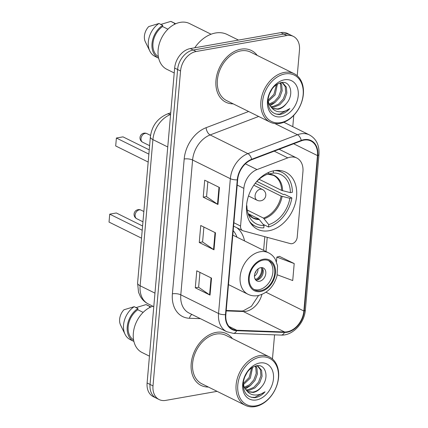 <?xml version="1.0" encoding="UTF-8"?>
<svg xmlns="http://www.w3.org/2000/svg" width="428" height="428" viewBox="0 0 428 428"><rect width="100%" height="100%" fill="white"/><g stroke="black" fill="none" stroke-linecap="round" stroke-linejoin="round"><path stroke-width="0.64" d="M290.27 157.178A18.024 13.14 116.3 0 0 287.787 157.868L257.025 169.579A18.024 13.14 116.3 0 0 243.858 188.374L240.563 226.054A6.008 4.382 116.3 0 0 242.617 230.606A6.008 4.382 116.3 0 0 243.206 230.826L290.409 243.623A6.008 4.382 116.3 0 0 297.209 237.187L302.938 171.676A18.024 13.14 116.3 0 0 296.786 158.012A18.024 13.14 116.3 0 0 290.27 157.178M274.214 170.697A31.849 23.214 116.3 0 0 247.973 197.677A31.849 23.214 116.3 0 0 257.458 229.253A31.849 23.214 116.3 0 0 268.966 230.735A31.849 23.214 116.3 0 0 295.208 203.76A31.849 23.214 116.3 0 0 285.727 172.179A31.849 23.214 116.3 0 0 274.214 170.697M244.527 240.921A31.849 23.214 116.3 0 0 236.882 227.766M297.23 75.756L299.482 50.033A18.024 13.14 116.3 0 0 293.324 36.375L287.429 33.454A18.024 13.14 116.3 0 0 280.912 32.614L190.299 48.573A18.024 13.14 116.3 0 0 174.656 68.057L147.104 382.98A18.024 13.14 116.3 0 0 153.261 396.638L156.209 398.099A18.024 13.14 116.3 0 1 150.051 384.44A18.024 13.14 116.3 0 0 156.209 398.099L159.157 399.559A18.024 13.14 116.3 0 0 165.673 400.399L217.087 391.347M293.324 36.375A18.024 13.14 116.3 0 0 286.808 35.535L196.195 51.494L193.247 50.033A18.024 13.14 116.3 0 0 177.604 69.518L150.051 384.44L177.604 69.518A18.024 13.14 116.3 0 1 193.247 50.033L283.86 34.074L193.247 50.033L190.299 48.573M290.377 34.914A18.024 13.14 116.3 0 0 283.86 34.074A18.024 13.14 116.3 0 1 290.377 34.914M241.007 49.177A28.842 21.026 116.3 0 0 217.237 73.611A28.842 21.026 116.3 0 0 225.829 102.212A28.842 21.026 116.3 0 0 233.185 103.844A28.842 21.026 116.3 0 1 225.829 102.212A28.842 21.026 116.3 0 1 217.237 73.611A28.842 21.026 116.3 0 1 241.007 49.177A28.842 21.026 116.3 0 1 251.429 50.52A28.842 21.026 116.3 0 0 241.007 49.177M216.231 332.379A28.842 21.026 116.3 0 0 192.461 356.813A28.842 21.026 116.3 0 0 201.053 385.414A28.842 21.026 116.3 0 0 208.409 387.046A28.842 21.026 116.3 0 1 201.053 385.414A28.842 21.026 116.3 0 1 192.461 356.813A28.842 21.026 116.3 0 1 216.231 332.379A28.842 21.026 116.3 0 1 226.653 333.722A28.842 21.026 116.3 0 0 216.231 332.379M303.944 140.117A19.228 14.017 -63.7 0 1 310.894 141.01A19.228 14.017 -63.7 0 1 317.464 155.583L303.864 311.001A19.228 14.017 -63.7 0 1 284.577 331.973L236.775 330.245A19.228 14.017 -63.7 0 1 232.425 329.164A19.228 14.017 -63.7 0 1 225.856 314.591L237.652 179.787A19.228 14.017 -63.7 0 1 251.691 159.735L301.301 140.855A19.228 14.017 -63.7 0 1 303.944 140.117M303.987 139.662A19.709 14.365 116.3 0 0 301.275 140.421L251.664 159.302A19.709 14.365 116.3 0 0 237.273 179.851L225.481 314.66A19.709 14.365 116.3 0 0 236.668 330.705L284.476 332.433A19.709 14.365 116.3 0 0 304.244 310.937L317.838 155.514A19.709 14.365 116.3 0 0 303.987 139.662M277.274 274.808L292.725 280.549L294.207 263.557L279.457 256.372M257.185 55.383A28.842 21.026 116.3 0 0 251.429 50.52A28.842 21.026 116.3 0 1 257.185 55.383M232.409 338.585A28.842 21.026 116.3 0 0 226.653 333.722A28.842 21.026 116.3 0 1 232.409 338.585M272.454 358.958L274.562 334.846M292.779 126.672L293.769 115.351M196.195 51.494A18.024 13.14 116.3 0 0 180.552 70.978L152.999 385.901A18.024 13.14 116.3 0 0 159.157 399.559M217.964 204.482L203.225 197.18L204.707 180.188L219.452 187.491L217.964 204.482A4.81 1.557 5 0 1 217.51 204.22L218.997 187.266M210.036 295.106L195.296 287.803L196.778 270.812L211.523 278.114L210.036 295.106A4.81 1.557 5 0 1 209.581 294.844L211.068 277.89M214 249.797L199.261 242.494L200.743 225.503L215.487 232.805L214 249.797A4.81 1.557 5 0 1 213.545 249.529L215.033 232.575M199.261 242.494L202.594 241.906M203.889 227.059L202.588 241.959L213.545 249.529M195.296 287.803L198.629 287.22M199.924 272.369L198.624 287.268L209.581 294.844M203.225 197.18L206.558 196.591M207.853 181.745L206.553 196.645L217.51 204.22M294.207 263.557L276.857 257.105L279.612 256.324M276.451 261.749L276.857 257.105M280.731 122.627A25.835 18.837 116.3 0 0 303.152 94.7A25.835 18.837 116.3 0 0 284.989 73.921A25.835 18.837 116.3 0 0 262.567 101.848A25.835 18.837 116.3 0 0 280.731 122.627M279.891 123.398A27.039 19.709 116.3 0 0 302.179 100.489A27.039 19.709 116.3 0 0 294.122 73.68A27.039 19.709 116.3 0 0 284.353 72.423A27.039 19.709 116.3 0 0 262.07 95.326A27.039 19.709 116.3 0 0 270.122 122.141A27.039 19.709 116.3 0 0 279.891 123.398M294.122 73.68L250.631 52.136A27.039 19.709 116.3 0 0 240.857 50.879A27.039 19.709 116.3 0 0 218.574 73.787A27.039 19.709 116.3 0 0 226.626 100.596L270.122 122.141M238.487 40.088L227.231 34.513A32.448 23.652 116.3 0 0 215.503 32.999A32.448 23.652 116.3 0 0 194.729 47.792M211.084 34.229L189.513 23.54A25.536 18.618 116.3 0 0 180.284 22.352A25.536 18.618 116.3 0 0 159.237 43.988A25.536 18.618 116.3 0 0 166.845 69.309L174.223 72.963M281.041 82.604L283.02 83.198L286.38 87.135L286.856 93.09L284.476 99.553L279.773 104.732L273.899 107.193L271.149 107.177M282.421 82.936L285.209 86.552L285.685 92.512L283.309 98.97L278.601 104.154L272.727 106.615L270.667 106.679M267.955 100.179L269.121 104.352L271.507 107.508L273.144 108.621L278.056 109.252C281.282 108.61 284.096 106.668 286.503 103.416C283.807 106.588 280.773 108.428 277.408 108.931L272.673 108.364M272.187 88.757L269.153 94.465M277.44 83.979L275.113 94.914L268.153 101.447M276.44 84.6L273.947 94.337L267.971 100.339M280.549 82.716L281.699 84.814L282.175 90.773L279.794 97.231L275.172 102.356L269.378 104.855M279.891 82.898L280.527 84.236L281.003 90.19L278.628 96.653L274.391 101.479L269.014 104.122M286.503 103.416C294.421 94.534 290.462 80.587 281.512 82.524C273.936 84.605 269.415 90.447 267.96 100.056C267.955 109.268 271.785 114.089 279.452 114.517L280.249 114.399C283.748 113.736 286.947 111.799 289.831 108.584C286.364 110.964 282.796 112.029 279.131 111.778C276.081 111.526 273.54 110.103 271.507 107.508M284.476 79.806A19.592 14.285 116.3 0 0 267.473 100.987A19.592 14.285 116.3 0 0 281.244 116.742A19.592 14.285 116.3 0 0 298.246 95.562A19.592 14.285 116.3 0 0 284.476 79.806M167.926 29.195L162.576 26.541A18.024 13.14 116.3 0 0 153.09 42.34A18.024 13.14 116.3 0 0 158.355 56.678M162.576 26.541L162.683 25.305L158.997 23.476L148.725 26.573A12.016 8.758 116.3 0 0 145.349 41.842L149.832 51.071A19.228 14.017 116.3 0 0 154.904 56.352L158.59 58.181A19.228 14.017 116.3 0 0 158.665 58.219M158.997 23.476A19.228 14.017 116.3 0 0 149.832 51.071M162.683 25.305A19.228 14.017 116.3 0 0 152.106 42.784A19.228 14.017 116.3 0 0 158.59 58.181M175.737 23.759A19.228 14.017 116.3 0 0 175.657 23.717L171.97 21.892A19.228 14.017 116.3 0 0 170.793 21.4L174.48 23.224L174.378 24.412M160.527 24.498L170.793 21.4M175.657 23.717A19.228 14.017 116.3 0 0 174.48 23.224M289.831 108.584L279.703 114.132L275.99 114.105M274.658 102.715L269.993 105.839M246.512 205.943L246.908 205.873A27.52 20.062 116.3 0 0 249.112 216.242A27.52 20.062 116.3 0 0 264.028 225.46L258.731 218.906L248.079 213.636M256.875 181.419L283.315 194.51L284.502 194.301L291.875 197.955A30.046 21.903 116.3 0 1 268.538 227.022L263.188 224.368M249.487 221.346A30.046 21.903 116.3 0 0 255.307 226.182A30.046 21.903 116.3 0 0 263.814 227.851L264.028 225.46M268.538 227.022L268.747 224.63A27.52 20.062 116.3 0 0 289.879 198.303L291.875 197.955M247.785 198.351A27.52 20.062 116.3 0 0 247.405 200.208L247.331 200.224M268.666 172.393L268.538 173.886A27.52 20.062 116.3 0 0 255.281 183.211M289.879 198.303L281.116 196.072L255.249 183.259M247.234 210.046L263.45 218.077L268.747 224.63M246.56 205.349L246.908 205.873M259.122 179.268L281.613 190.406L290.377 192.643L292.367 192.29A30.046 21.903 116.3 0 0 281.977 172.334A30.046 21.903 116.3 0 0 274.599 170.633M290.377 192.643A27.52 20.062 116.3 0 0 273.257 173.056L273.449 170.847M273.257 173.056L267.901 174.175L273.471 175.362A23.556 17.168 116.3 0 1 281.613 190.406M282.614 190.754A23.834 17.377 116.3 0 0 268.105 174.153L267.302 174.036M148.874 154.117L116.389 138.025L122.997 136.864L149.249 149.864M116.389 138.025L115.694 145.953L148.184 162.046M255.955 405.835A25.835 18.837 116.3 0 0 278.377 377.903A25.835 18.837 116.3 0 0 260.213 357.123A25.835 18.837 116.3 0 0 237.791 385.05A25.835 18.837 116.3 0 0 255.955 405.835M255.115 406.6A27.039 19.709 116.3 0 0 277.403 383.691A27.039 19.709 116.3 0 0 269.346 356.882A27.039 19.709 116.3 0 0 259.577 355.625A27.039 19.709 116.3 0 0 237.294 378.529A27.039 19.709 116.3 0 0 245.346 405.343A27.039 19.709 116.3 0 0 255.115 406.6M269.346 356.882L225.856 335.338A27.039 19.709 116.3 0 0 216.081 334.081A27.039 19.709 116.3 0 0 193.798 356.989A27.039 19.709 116.3 0 0 201.85 383.798L245.346 405.343M256.265 365.806L258.245 366.4L261.599 370.338L262.08 376.292L259.7 382.755L254.997 387.934L249.123 390.395L246.373 390.379M257.645 366.143L260.433 369.755L260.909 375.714L258.528 382.177L253.825 387.356L247.951 389.817L245.886 389.881M243.174 383.381L244.345 387.554L246.731 390.711L248.368 391.823L253.274 392.455C256.5 391.813 259.32 389.871 261.722 386.618C259.026 389.796 255.998 391.631 252.632 392.134L247.898 391.567M247.411 371.959L244.377 377.667M252.659 367.181L250.337 378.117L243.377 384.649M251.664 367.802L249.171 377.539L243.195 383.541M255.773 365.919L256.918 368.016L257.399 373.976L255.018 380.433L250.396 385.558L244.602 388.057M255.115 366.101L255.751 367.438L256.228 373.398L253.847 379.855L249.615 384.686L244.233 387.324M261.722 386.618C269.645 377.737 265.686 363.789 256.736 365.726C249.155 367.807 244.639 373.649 243.184 383.258C243.179 392.471 247.004 397.291 254.671 397.719L255.468 397.601C258.972 396.938 262.166 395.001 265.055 391.791C261.588 394.167 258.02 395.231 254.355 394.98C251.306 394.728 248.764 393.305 246.731 390.711M259.7 363.008A19.592 14.285 116.3 0 0 242.697 384.189A19.592 14.285 116.3 0 0 256.468 399.945A19.592 14.285 116.3 0 0 273.471 378.769A19.592 14.285 116.3 0 0 259.7 363.008M143.15 312.397L137.795 309.744A18.024 13.14 116.3 0 0 128.309 325.542A18.024 13.14 116.3 0 0 133.579 339.88M137.795 309.744L137.907 308.508L134.221 306.678L123.949 309.776A12.016 8.758 116.3 0 0 120.573 325.05L125.051 334.273A19.228 14.017 116.3 0 0 130.123 339.559L133.809 341.384A19.228 14.017 116.3 0 0 133.889 341.421M134.221 306.678A19.228 14.017 116.3 0 0 125.051 334.273M137.907 308.508A19.228 14.017 116.3 0 0 127.33 325.986A19.228 14.017 116.3 0 0 133.809 341.384M152.85 306.229A25.536 18.618 116.3 0 0 134.044 328.79A25.536 18.618 116.3 0 0 142.069 352.512L149.447 356.166M150.956 306.962A19.228 14.017 116.3 0 0 150.881 306.924L147.195 305.094A19.228 14.017 116.3 0 0 146.018 304.602L149.704 306.427L149.602 307.614M135.751 307.7L146.018 304.602M150.881 306.924A19.228 14.017 116.3 0 0 149.704 306.427M265.055 391.791L254.922 397.334L251.215 397.312M249.882 385.917L245.217 389.041M263.322 260.09A16.221 11.829 116.3 0 0 249.947 273.834A16.221 11.829 116.3 0 0 254.783 289.922A16.221 11.829 116.3 0 0 260.641 290.676A16.221 11.829 116.3 0 0 274.016 276.932A16.221 11.829 116.3 0 0 269.18 260.845A16.221 11.829 116.3 0 0 263.322 260.09M253.884 289.408A16.221 11.829 116.3 0 0 258.801 289.761A16.221 11.829 116.3 0 0 271.967 276.686A16.221 11.829 116.3 0 0 268.233 260.443M236.962 237.171A28.419 20.721 116.3 0 0 233.201 230.671M142.214 230.243L109.728 214.15L116.336 212.984L142.588 225.989M109.728 214.15L109.033 222.079L141.524 238.171M260.732 267.671A7.212 5.254 116.3 0 0 254.788 273.781A7.212 5.254 116.3 0 0 256.939 280.929A7.212 5.254 116.3 0 0 259.545 281.266A7.212 5.254 116.3 0 0 265.488 275.156A7.212 5.254 116.3 0 0 263.338 268.008A7.212 5.254 116.3 0 0 260.732 267.671M255.773 280.046A7.212 5.254 116.3 0 0 256.966 279.987A7.212 5.254 116.3 0 0 262.583 274.819A7.212 5.254 116.3 0 0 261.925 267.618M262.492 268.393A9.614 7.009 -63.7 0 1 256.73 280.024M261.289 267.607A8.41 6.131 -63.7 0 1 255.714 279.409L255.671 279.933M254.799 278.377L255.714 279.409M287.787 157.868L274.236 151.154M243.858 188.374L237.187 185.067M257.025 169.579L245.383 163.812M240.563 226.054L233.891 222.747M174.656 68.057L180.552 70.978M280.912 32.614L286.808 35.535M147.104 382.98L152.999 385.901M150.378 136.917A12.016 3.889 5 0 0 152.914 139.624L140.127 285.781A24.038 17.521 116.3 0 0 148.334 303.992C144.883 302.248 142.192 299.675 140.261 296.267L138.544 292.281L137.591 283.074L150.378 136.917C151.774 126.126 157.269 118.556 166.85 114.201A12.016 6.463 69.2 0 1 170.467 114.565A24.038 17.521 116.3 0 0 152.914 139.624L167.749 146.975M137.591 283.074A12.016 3.889 5 0 0 140.127 285.781L154.963 293.132M284.577 331.973L243.297 311.525A19.228 14.017 116.3 0 0 245.897 311.343A19.228 14.017 116.3 0 0 261.904 294.448M226.182 310.91L243.297 311.525A10.818 7.035 -87.9 0 0 241.333 311.017L243.125 310.883L251.418 306.298L258.571 295.491M317.464 155.583L293.624 143.776M225.481 314.66A6.008 1.942 -175 0 1 218.542 313.505L230.339 178.695A24.038 17.521 -63.7 0 1 247.887 153.636L297.497 134.756A24.038 17.521 -63.7 0 1 300.804 133.83A24.038 17.521 -63.7 0 1 309.487 134.948L283.871 122.264M301.275 140.421A6.008 3.231 69.2 0 0 297.497 134.756L274.878 123.553M251.664 159.302A6.008 3.231 69.2 0 0 247.887 153.636L210.143 134.943A24.038 17.521 116.3 0 0 192.595 160.002L230.339 178.695A6.008 1.942 5 0 0 237.273 179.851M226.754 331.716A24.038 17.521 -63.7 0 1 218.542 313.505L180.798 294.812A24.038 17.521 116.3 0 0 189.01 313.023L226.754 331.716L233.281 333.353L281.084 335.081C292.575 335.857 304.506 323.119 305.367 309.942L318.967 154.519A6.008 1.942 -175 0 1 317.838 155.514M236.668 330.705A6.008 3.905 92.1 0 1 233.281 333.353M284.476 332.433A6.008 3.905 92.1 0 1 281.084 335.081M304.244 310.937A6.008 1.942 5 0 0 305.367 309.942M200.406 318.667L189.454 318.272A30.046 21.903 -63.7 0 1 172.393 293.817L184.19 159.007A30.046 21.903 -63.7 0 1 206.125 127.683L248.641 111.499M258.673 116.469L210.143 134.943A6.008 3.231 -110.8 0 1 206.125 127.683M184.19 159.007A6.008 1.942 5 0 1 192.595 160.002L180.798 294.812A6.008 1.942 5 0 0 172.393 293.817M191.91 314.462A6.008 3.905 -87.9 0 0 189.454 318.272M236.775 330.245L228.927 326.361M303.864 311.001L265.965 292.233M265.997 251.552L267.238 237.342M248.085 213.647L252.563 217.579A23.556 17.168 116.3 0 0 258.731 218.906M264.204 218.729A23.834 17.377 116.3 0 0 282.122 196.42M248.101 213.695A23.834 17.377 116.3 0 0 259.486 219.564M263.45 218.077A23.556 17.168 116.3 0 0 281.116 196.072M142.658 142.224A4.81 3.504 -63.7 0 1 141.021 138.581A4.81 3.504 -63.7 0 1 145.188 133.386A4.81 3.504 -63.7 0 1 146.927 133.611A4.81 4.81 0 0 0 140.004 137.495A4.81 4.81 0 0 0 142.658 142.224L149.613 145.67M262.46 189.492A6.008 6.008 0 0 1 265.783 195.398A6.008 6.008 0 0 1 257.126 200.261A6.008 4.382 -63.7 0 1 255.077 195.708A6.008 4.382 -63.7 0 1 260.288 189.213A6.008 4.382 -63.7 0 1 262.46 189.492L253.825 185.217M260.566 291.527A17.125 12.482 116.3 0 0 275.434 273.016A17.125 12.482 116.3 0 0 263.391 259.24A17.125 12.482 116.3 0 0 248.529 277.751A17.125 12.482 116.3 0 0 260.566 291.527M260.203 251.75A23.133 16.863 -63.7 0 1 268.565 252.825C271.47 254.286 273.749 256.511 275.407 259.491L277.531 265.783L277.018 275.932C273.813 286.674 267.452 293.234 257.924 295.614C254.393 296.219 251.092 295.78 248.026 294.287A23.133 16.863 -63.7 0 1 241.135 271.347A23.133 16.863 -63.7 0 1 260.203 251.75M136.735 218.713A4.81 3.504 -63.7 0 1 135.093 215.07A4.81 3.504 -63.7 0 1 139.266 209.875A4.81 3.504 -63.7 0 1 141.005 210.1A4.81 4.81 0 0 0 134.082 213.989A4.81 4.81 0 0 0 136.735 218.713L142.957 221.795M258.057 268.896A6.971 5.083 -63.7 0 1 254.446 276.194M256.126 270.945A6.607 4.82 -63.7 0 1 254.906 273.412M242.617 230.606L233.597 226.139M296.786 158.012L279.158 149.281M148.334 303.992L153.775 306.689M166.85 114.201L170.745 112.719M318.967 154.519C319.507 145.333 316.346 138.811 309.487 134.948M226.219 310.471L241.333 311.017M263.605 250.369L264.804 236.684M251.354 224.224L255.307 226.182M278.023 170.376L281.977 172.334M150.554 135.409L146.927 133.611M257.126 200.261L248.491 195.981M232.811 235.116L268.565 252.825M228.482 284.604L248.026 294.287M143.856 211.512L141.005 210.1"/></g></svg>
